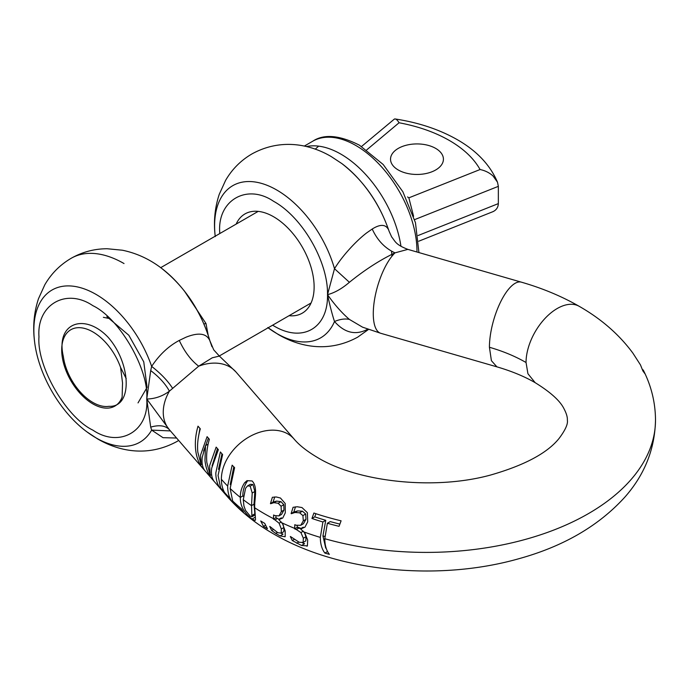<?xml version="1.0" encoding="UTF-8"?>
<svg xmlns="http://www.w3.org/2000/svg" width="690" height="690" viewBox="0 0 690 690"><rect width="100%" height="100%" fill="white"/><g stroke="black" fill="none" stroke-linecap="round" stroke-linejoin="round"><path stroke-width="1.03" d="M418.735 241.215L493.074 211.614C496.421 209.976 498.171 207.302 498.344 203.61L498.344 186.343L497.49 182.186L493.074 176.019C489.452 172.733 485.113 170.577 480.076 169.524L408.86 197.84L413.586 216.306M208.138 334.969L205.991 323.524L184.161 290.68M138.026 402.9L147.082 387.366L143.762 361.87L128.823 335.245L106.864 316.641M435.675 148.393A26.444 15.266 0 0 0 406.85 145.09A26.444 15.266 0 0 0 390.531 159.192A26.444 15.266 0 0 0 398.277 169.99A26.444 15.266 0 0 0 427.093 173.293A26.444 15.266 0 0 0 443.42 159.192A26.444 15.266 0 0 0 435.675 148.393M366.718 149.885L399.07 122.76C397.285 119.827 395.724 118.585 394.404 119.051L395.197 118.973C418.718 122.587 439.418 129.496 457.315 139.691C476.738 150.8 490.124 164.962 497.49 182.186M361.569 146.453L394.404 119.051M407.548 196.935L408.86 197.84M315.227 149.169L318.651 146.151M122.535 382.898L122.13 397.173A44.074 25.444 -120 0 1 92.865 403.892A44.074 25.444 -120 0 1 61.703 349.916A44.074 25.444 -120 0 1 92.865 331.916A44.074 25.444 -120 0 1 120.578 367.434L122.535 382.898M119.827 402.305L122.13 397.173M120.578 367.434L126.218 378.62M109.814 318.625L103.371 317.314M203.938 323.938L205.991 323.524M272.628 325.188L273.62 325.775C302.41 343.266 328.259 328.328 327.509 294.664C334.581 292.845 341.878 288.722 349.399 282.296C364.76 269.85 379.966 260.035 394.99 252.859A44.074 16.103 -73.9 0 0 373.281 313.717A44.074 16.103 -73.9 0 0 380.768 333.296L496.912 366.847L491.401 360.672L489.426 347.268C503.053 351.21 515.258 356.29 526.047 362.509A44.074 25.444 -60 0 1 545.281 318.15A44.074 25.444 -60 0 1 579.246 306.343C601.352 318.978 619.258 334.607 632.954 353.228L640.493 364.941L642.882 370.91L644.883 373.644L643.287 370.133L642.183 369.236M324.869 553.061A223.068 128.788 0 0 0 329.363 554.346C326.344 550.448 324.818 545.229 324.792 538.709L327.37 523.261A225.734 130.324 0 0 0 339.057 526.323L341.093 520.821A223.068 128.788 180 0 1 313.89 513.032L311.94 518.483A225.734 130.324 0 0 0 322.894 521.968L320.332 537.398C320.358 543.927 321.876 549.154 324.869 553.061L327.543 551.517M294.647 528.851A229.175 132.316 0 0 0 296.346 529.532L300.926 532.577L303.35 538.226L303.117 542.452L299.27 542.297L290.594 536.613A226.82 130.953 180 0 1 290.326 536.501L292.284 540.555L301.513 545.48L307.395 545.876L307.68 540.08L304.808 532.939L300.676 529.014L304.971 527.125L307.706 521.847L307.378 512.67L301.978 507.555L297.269 506.762L293.078 507.297L291.12 513.619A226.82 130.953 0 0 0 291.353 513.714L294.906 512.498L299.641 512.817L302.91 515.611L303.315 520.881L300.737 525.297L296.131 525.237A228.959 132.187 180 0 1 294.803 524.702L294.647 528.851L297.183 527.393A225.647 130.281 0 0 0 298.882 528.066L300.676 528.885M295.501 506.831L293.793 512.066L297.666 510.902L302.453 511.195L305.687 514.007L305.972 519.346L303.402 523.753L300.737 525.297M273.456 519.13A229.175 132.316 0 0 0 274.974 519.915L279.096 523.218L281.33 528.989L281.235 533.129L277.854 532.715L269.971 526.565A226.82 130.953 180 0 1 269.73 526.436L271.67 530.507L275.707 533.405L280.037 535.923L285.168 536.751L285.229 531.093L282.589 523.814L278.872 519.648L282.762 518L285.298 512.825L285.212 503.519L280.451 498.025L276.25 496.973L272.377 497.292L270.446 503.597A226.82 130.953 0 0 0 270.653 503.717L273.904 502.665L278.182 503.252L281.08 506.262L281.339 511.618L278.993 515.896L274.801 515.602A228.959 132.187 180 0 1 273.611 514.99L273.456 519.13L275.948 517.69A225.647 130.281 0 0 0 277.475 518.475L278.907 519.277L281.391 517.836M274.741 496.947L273.093 502.07L276.621 501.104L280.951 501.656L283.806 504.683L283.952 510.108L281.563 514.404L278.993 515.896M63.351 356.514A42.306 24.426 -120 0 0 92.865 402.451A42.306 24.426 -120 0 0 108.925 406.324C133.075 407.643 131.057 363.233 108.106 337.272C84.577 312.466 55.373 322.722 63.351 356.514M169.369 429.723L169.352 429.697A44.074 32.18 139.1 0 1 163.254 412.232A44.074 32.18 -40.9 0 1 169.404 391.161L198.686 366.192C191.009 360.335 184.532 351.745 179.262 340.429L185.955 337.229C198.608 332.183 206.577 333.33 209.846 340.67A87.871 50.732 -120 0 0 161.046 267.901C149.247 259 136.361 253.109 122.389 250.22L107.209 248.745C94.34 248.771 82.317 251.962 71.139 258.31A105.777 61.065 60 0 1 124.028 263.546M205.499 445.636L204.964 460.368C205.741 467.742 207.949 473.754 211.597 478.411L214.124 481.335C211.778 478.17 210.968 473.771 211.692 468.131L218.368 449.664L216.16 447.12L209.605 465.716L210.252 475.393L206.853 462.541C206.155 455.141 206.991 447.387 209.372 439.28L207.095 436.658L200.514 455.227L201.083 464.68L197.814 452.105C197.107 444.705 197.944 436.951 200.316 428.835L198.004 426.17C195.667 434.321 194.873 442.126 195.615 449.578C196.426 456.987 198.66 463.042 202.334 467.725L204.801 470.571C202.42 467.372 201.575 462.938 202.265 457.246L205.499 445.636L208.121 444.118M220.377 451.976L215.823 472.892C215.849 479.412 217.367 484.622 220.377 488.537L226.829 495.989A223.068 128.788 0 0 0 230.253 499.784L228.295 496.593A225.734 130.324 180 0 1 224.448 492.35L220.636 487.942L218.057 475.47L222.611 454.563L220.377 451.976M217.454 448.612L212.063 465.923M208.389 438.141L203.593 451.036M349.399 282.296L334.503 268.703C342.507 255.559 356.661 240.456 366.709 232.866L372.212 229.028C377.421 240.387 385.011 248.322 394.99 252.859L407.868 249.375C395.379 244.553 395.439 241.526 391.679 236.963L391.808 237.17M289.041 315.71A57.296 33.077 -120 0 0 302.263 313.165A57.296 33.077 -120 0 0 311.043 267.254A57.296 33.077 -120 0 0 273.62 216.763A57.296 33.077 -120 0 0 244.967 213.926A57.296 33.077 -120 0 0 236.153 224.112M362.543 327.163L349.399 319.418C345.078 318.478 340.11 319.177 334.503 321.505C332.347 315.054 330.01 306.101 327.509 294.664C328.259 261.846 302.401 217.074 273.62 201.325C246.96 183.152 217.324 200.264 219.731 232.435L219.739 233.582M389.143 231.374L391.679 236.963L389.143 231.374C379.483 203.196 363.699 180.582 341.8 163.547A87.871 50.732 60 0 1 388.505 229.649C385.676 224.198 380.25 223.991 372.212 229.028M268.091 327.81A87.871 50.732 -120 0 0 276.733 333.494A87.871 50.732 60 0 0 334.503 321.505C344.388 332.666 355.117 335.409 366.709 329.742L367.796 329.121M215.202 236.204A87.871 50.732 -120 0 1 276.733 190A87.871 50.732 -120 0 1 334.503 268.703L327.509 294.664C334.581 304.713 341.878 312.967 349.399 319.418M380.768 333.296L362.466 327.138M243.277 499.715L245.562 488.279L247.563 485.898L250.177 486.114L252.204 493.005L251.514 505.649L251.936 516.75L250.185 516.068L245.545 510.445L243.932 505.977L243.277 499.715M251.936 516.75L254.679 515.171L254.869 513.809L254.006 504.2L251.514 505.641A229.175 132.316 0 0 1 243.277 499.698M254.8 504.735A225.656 130.281 0 0 1 254.006 504.2L254.852 491.478L252.963 484.509L250.306 484.311L247.563 485.898M252.204 493.005L254.852 491.478M281.166 533.198L283.038 534.189L280.037 535.923M283.926 531.576L281.02 533.284L283.926 531.576L283.883 527.514L283.116 524.702M275.966 516.086L275.948 517.69M302.401 542.814L304.566 543.72L301.513 545.48M305.86 540.865L302.858 542.625L305.86 540.865L305.955 536.725L304.204 532.05M297.2 525.59L297.183 527.393M315.908 513.705L314.761 516.853A221.878 128.099 0 0 0 325.758 520.312L322.946 535.889L325.714 548.127M327.37 523.261L330.26 521.597A221.878 128.099 0 0 0 339.816 524.09M244.657 482.741C241.655 487.218 240.215 492.108 240.336 497.412C240.094 505.641 244.01 512.843 252.091 519.027L255.171 520.458L255.507 519.501L254.722 507.788C254.067 500.578 258.388 487.149 252.074 480.964L246.994 480.645L244.657 482.741L247.434 481.137C244.269 485.674 242.751 490.616 242.863 495.955A225.656 130.281 0 0 0 243.432 496.395M311.94 518.483L314.761 516.853M322.894 521.968L325.758 520.312M300.693 528.652L303.238 527.177M291.12 513.619L293.793 512.066M291.353 513.714L294.035 512.17M294.906 512.498L297.666 510.902M302.91 515.611L305.687 514.007M303.315 520.881L305.972 519.346M270.446 503.597L273.093 502.07M270.653 503.717L273.3 502.182M273.904 502.665L276.621 501.104M281.08 506.262L283.806 504.683M281.339 511.618L283.952 510.108M274.974 519.915L277.475 518.475M281.33 528.989L283.883 527.514M271.67 530.507L273.249 529.592M296.346 529.532L298.882 528.066M303.35 538.226L305.955 536.725M292.284 540.555L294.182 539.459M306.955 546.239L307.395 545.876M233.789 466.845L230.244 484.561M232.142 501.742A223.068 128.788 0 0 0 243.484 512.144L241.578 508.918A225.734 130.324 180 0 1 232.668 501L230.149 488.494L234.609 467.639A223.068 128.788 180 0 1 232.142 465.181L227.657 486.053C227.683 492.574 229.175 497.809 232.142 501.742L232.953 501.276M221.973 453.822L218.506 469.347M252.091 519.027L255.102 517.284M265.434 525.245L263.477 526.375A223.068 128.788 0 0 0 267.444 528.764L264.701 523.356A226.95 131.031 180 0 1 260.725 520.976L263.477 526.375M199.928 428.387L198.185 438.521M220.377 488.537L220.886 488.244M210.252 475.393L211.597 474.616M201.083 464.68L202.239 464.016M202.334 467.725L203.05 467.311M211.597 478.411L212.356 477.972M179.262 340.429C168.55 346.121 159.347 354.772 151.653 366.39L150.705 370.582C159.269 377.094 165.496 383.959 169.404 391.161C162.538 396.233 154.991 398.855 146.754 399.018L169.404 429.749C165.505 425.566 159.269 424.686 150.705 427.11L151.653 430.103L170.413 430.922M71.139 258.31C60.056 264.813 51.276 273.637 44.816 284.772L38.511 298.666C34.026 312.199 32.689 326.301 34.5 340.964A87.871 50.732 60 0 1 95.979 294.363A87.871 50.732 60 0 1 151.653 366.39C160.865 373.601 167.782 380.82 172.414 388.047M235.971 371.979L219.377 356.083L212.253 357.8L198.686 366.192A44.074 32.18 139.1 0 1 202.67 364.863A44.074 32.18 139.1 0 1 235.971 371.979L294.087 439.038A44.074 32.18 139.1 0 0 249.806 436.511A44.074 32.18 139.1 0 0 221.369 479.291A44.074 32.18 139.1 0 0 224.448 492.35M211.968 346.708L209.846 340.67L213.71 349.839L219.368 356.075M178.684 440.462L176.916 441.514C148.083 457.194 119.439 451.648 97.583 438.9L87.009 431.923A87.871 50.732 60 0 0 95.979 437.848A87.871 50.732 60 0 0 151.653 430.103L163.013 437.684L176.571 438.029M161.046 267.901C184.911 286.635 201.325 311.38 210.295 342.137L210.286 342.111M150.705 370.582L146.754 399.018L150.705 427.11M324.792 538.709L324.792 538.709A229.175 132.316 0 0 0 655.5 420.081C655.397 402.572 651.317 385.926 643.287 370.133M304.1 532.007L304.1 532.007A229.175 132.316 0 0 0 320.332 537.398M281.951 522.839L281.951 522.839A229.175 132.316 0 0 0 294.647 528.376M230.149 488.494A229.175 132.316 0 0 0 240.336 497.395L242.863 495.955M306.403 146.565A86.379 49.87 60 0 1 340.929 154.155A86.379 49.87 60 0 1 400.959 246.313M418.934 252.575L415.458 222.672L402.865 191.751L383.192 164.505L359.412 145.167C339.42 135.102 323.852 133.8 312.699 141.243A86.379 49.87 60 0 1 355.893 145.521A86.379 49.87 60 0 1 416.967 252.005M399.07 122.76C418.278 126.356 435.054 132.264 449.38 140.484C463.611 148.755 473.84 158.441 480.076 169.524M414.612 219.627L498.344 186.343M498.344 203.61L418.088 235.523M391.558 251.169L391.954 256.231M254.722 507.788A229.175 132.316 0 0 0 264.27 513.645A229.175 132.316 0 0 0 273.456 518.664M226.829 495.989A44.074 32.18 139.1 0 0 227.476 496.766L169.361 429.706A44.074 32.18 139.1 0 0 169.404 429.749M489.426 347.268A44.074 16.103 -73.9 0 1 500.552 302.039A44.074 16.103 -73.9 0 1 521.381 282.167L407.859 249.375M250.177 486.114L252.963 484.509M252.221 515.335L254.869 513.809M301.056 528.445A225.656 130.281 180 0 1 297.174 526.918M324.852 536.449A225.656 130.281 180 0 1 322.946 535.889M299.641 512.817L302.453 511.195M300.909 525.193L303.315 523.805M278.182 503.252L280.951 501.656M279.105 515.827L281.486 514.455M496.912 366.847C511.695 371.177 524.452 376.455 535.173 382.683L527.928 373.73L526.047 362.509M279.096 523.218L281.27 521.968M275.707 533.405L277.354 532.447M300.926 532.577L303.341 531.179M296.709 543.228L298.718 542.073M221.369 479.291A229.175 132.316 0 0 0 227.657 486.053M146.754 399.018C149.161 431.19 119.525 448.302 92.865 430.129C66.206 417.519 36.57 366.192 38.976 336.789C36.57 304.618 66.206 287.506 92.865 305.679C119.525 318.288 149.161 369.624 146.754 399.018M219.265 355.997L311.078 302.988M160.718 267.66L258.189 211.382M312.699 141.243L304.29 146.099M294.087 439.038C299.193 445.119 306.99 451.269 317.469 457.487C357.411 481.818 433.717 490.659 490.547 475.048C524.616 465.267 547.506 453.002 559.219 438.262C565.386 429.974 568.103 423.91 567.352 420.081C567.551 417.165 566.43 413.37 563.989 408.721C560.116 400.83 550.508 392.153 535.173 382.683M215.254 236.61C213.443 221.939 214.78 207.828 219.265 194.287L225.587 180.4C232.038 169.266 240.81 160.451 251.893 153.956C279.795 138.552 308.922 143.477 331.226 156.57L341.8 163.547M267.763 327.56L278.337 334.538C300.366 347.432 329.234 352.728 357.67 337.16L368.581 329.397M521.381 282.167C542.461 288.239 561.755 296.303 579.246 306.343M227.476 496.766C240.086 511.143 255.386 523.494 273.395 533.818C338.799 572.139 438.486 581.523 518.647 558.779C563.402 546.454 598.86 525.84 625.028 496.929C644.745 474.47 654.905 448.854 655.5 420.081M87.009 431.923C60.013 412.12 38.166 374.342 34.5 340.964"/></g></svg>

